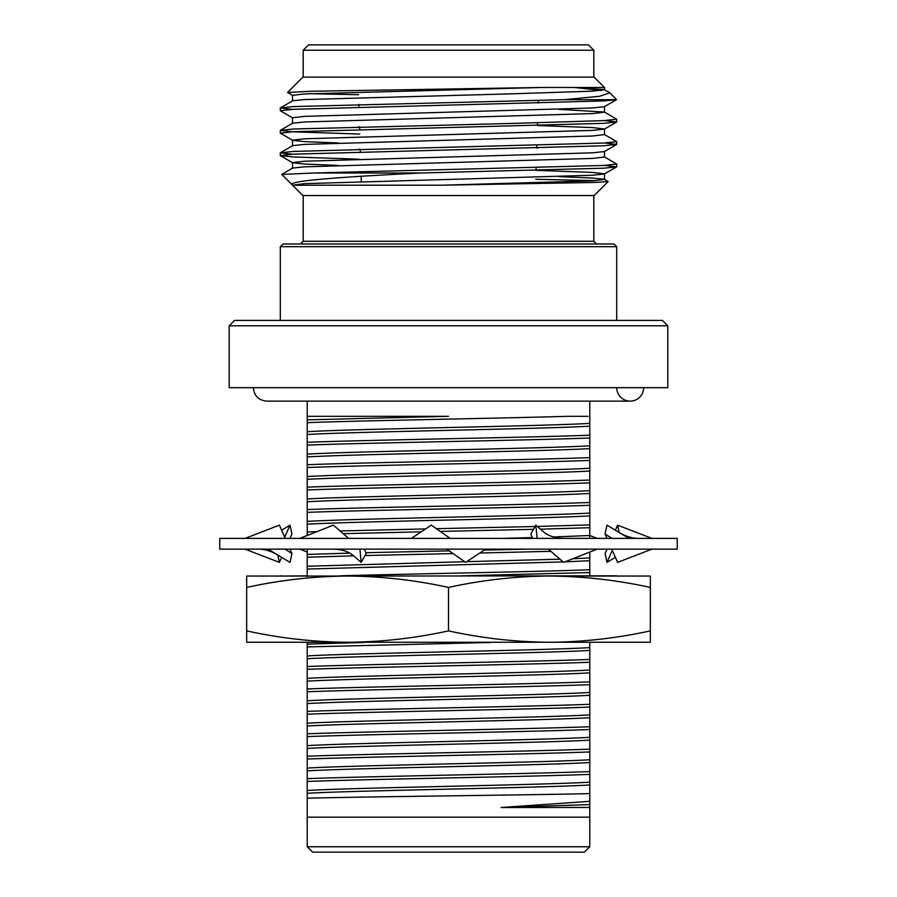 <?xml version="1.0" encoding="UTF-8"?>
<svg xmlns="http://www.w3.org/2000/svg" width="897" height="897" viewBox="0 0 897 897"><rect width="100%" height="100%" fill="white"/><g stroke="black" fill="none" stroke-linecap="round" stroke-linejoin="round"><path stroke-width="1.35" d="M677.235 549.143L219.765 549.143L219.765 538.379L677.235 538.379L677.235 549.143M299.822 538.379L333.359 525.149L348.641 538.379M331.935 549.143C341.252 549.155 348.451 551.352 353.519 555.748L361.177 562.374L366.178 553.55L364.35 549.143M361.177 562.374L359.91 549.143M245.083 538.379L279.393 525.149L285.235 538.379M268.024 549.143L290.023 562.374L291.929 553.55L289.978 549.143M291.929 553.55L284.977 549.143M281.624 557.317L279.393 562.374L245.083 549.143M279.393 562.374L277.801 555.019M284.708 537.191L290.023 525.149L291.929 533.973L289.978 538.379M281.624 530.205L290.023 525.149M307.223 552.059L299.822 549.143M597.178 538.379L589.778 535.464M612.292 550.332L606.977 562.374L615.376 557.317M606.977 562.374L605.071 553.55L607.022 549.143M615.376 530.205L617.607 525.149L619.199 532.504M651.917 538.379L617.607 525.149M611.765 549.143L617.607 562.374L651.917 549.143M628.976 538.379L606.977 525.149L605.071 533.973L612.023 538.379M605.071 533.973L607.022 538.379M548.359 549.143L563.641 562.374L597.178 549.143M565.065 538.379C555.748 538.368 548.549 536.171 543.481 531.775L535.823 525.149L530.822 533.973L532.65 538.379M537.09 538.379L535.823 525.149M446.807 549.143L465.689 562.374L485.636 549.143M450.193 538.379L431.311 525.149L411.364 538.379M643.654 387.683A13.455 13.455 0 0 1 630.199 401.138A13.455 13.455 0 0 1 616.744 387.683M616.688 320.408L616.688 246.675L280.312 246.675L280.312 320.408M616.688 246.675L613.997 243.984L283.004 243.984L280.312 246.675M583.028 195.546L594.139 195.546L608.132 181.553L595.137 182.439L441.761 185.208L292.523 185.208L302.861 195.546L583.028 195.546M420.738 172.998L603.86 168.188L616.564 166.92L604.354 173.984L592.581 175.24L304.375 183.65L292.669 185.208C283.519 180.947 342.755 176.877 420.738 172.998L313.793 172.998L281.748 174.444M292.523 185.118L281.759 174.433M535.767 179.277L595.989 180.633M558.797 176.631L592.625 178.043L604.354 179.288L608.132 181.553M313.793 172.998L603.86 165.463L616.688 164.061L604.354 156.863M292.355 154.206L280.312 152.849L293.095 151.447L603.86 143.038L616.688 141.636L604.354 134.438M359.809 134.068L293.14 131.825L280.312 130.424L293.095 129.022L512.804 123.416L603.86 120.613L616.688 119.211L604.354 112.013L558.797 109.356M292.355 109.356L280.312 107.999L293.095 106.597L564.067 99.69L599.6 96.282L609.814 92.817L604.354 89.588L574.069 87.48L601.438 90.462M292.523 100.946L292.523 95.34L304.375 93.95L541.037 87.48L311.853 91.247L287.533 92.469L302.861 77.142L594.139 77.142L604.477 87.48L604.477 89.734L592.581 91.146L508.128 93.95L304.375 99.556L292.646 100.8L280.436 107.864M358.867 104.388L358.957 107.102M604.477 106.552L604.477 112.159L592.581 113.571L304.375 121.981L292.646 123.225L280.436 130.289M358.867 126.813L359.585 126.836L359.663 129.516M537.46 125.524L592.625 127.587L604.477 128.977L604.477 134.584L592.581 135.996L304.375 144.406L292.646 145.65L280.436 152.714M358.867 149.238L360.291 149.272M604.477 151.402L604.477 157.009L592.581 158.421L304.375 166.831L292.646 168.075L281.781 174.354M358.867 171.663L360.998 171.719M536.047 170.34L592.625 172.437L604.477 173.827L604.477 179.434L592.581 180.846L441.761 185.208M616.564 166.92L604.645 165.418M358.856 159.184L293.14 156.975L280.312 155.573L293.095 154.172L603.86 145.763L616.688 144.361L604.645 142.993M338.203 142.993L304.419 141.603L292.646 140.347L280.312 133.148L293.095 131.747L603.86 123.338L616.688 121.936L604.645 120.568M292.646 117.922L280.312 110.723L293.095 109.322L603.86 100.913L616.474 99.69L564.067 99.69M338.203 165.418L304.419 164.028L292.646 162.772L280.436 155.708M292.523 168.221L292.523 162.615L304.375 161.225L592.581 152.815L604.354 151.559L616.564 144.495M538.144 147.971L536.754 147.938M292.523 145.796L292.523 140.19L304.375 138.8L592.581 130.39L604.354 129.134L616.564 122.07M292.523 123.371L292.523 117.765L304.375 116.375L592.581 107.965L604.354 106.709L616.474 99.69M287.533 92.469L292.646 95.497M309.387 93.68L358.576 94.712M609.814 92.817L616.542 99.668M604.477 87.48L541.037 87.48M593.814 77.142L593.814 50.232L303.186 50.232L303.186 77.142M593.814 50.232L588.432 44.85L308.568 44.85L303.186 50.232M347.588 576.053L246.675 576.053L246.675 587.423C280.312 580.056 313.95 576.278 347.588 576.053L616.688 575.829L347.588 576.053C381.225 576.278 414.863 580.056 448.5 587.423C482.115 580.067 515.753 576.278 549.413 576.053C583.106 576.278 616.744 580.067 650.325 587.423L650.325 642.252L280.312 642.252L549.413 642.252C583.106 642.028 616.744 638.238 650.325 630.883M347.588 642.252L246.675 642.252L246.675 630.883C280.312 638.249 313.95 642.028 347.588 642.252C381.225 642.028 414.863 638.249 448.5 630.883C482.115 638.238 515.753 642.028 549.413 642.252M448.5 587.423L448.5 630.883M650.325 587.423L650.325 576.053L549.413 576.053M246.675 587.423L246.675 630.883M281.512 576.053L307.223 575.829M282.768 576.053L280.492 575.829M461.809 575.829L589.778 572.555L589.778 552.059M339.358 575.829C412.497 573.777 539.534 571.737 589.778 569.752M307.223 549.143L307.223 569.046L563.081 561.892M565.032 561.825L589.778 560.726M307.223 569.046L307.223 576.603M589.778 575.829L589.778 572.555M307.223 642.476L307.223 846.768L589.778 846.768L589.778 642.476M253.346 387.683C254.143 395.857 258.628 400.342 266.801 401.138L307.223 401.138L307.223 535.464M307.223 644.113L363.218 642.476M307.223 646.916L490.704 642.476M307.223 655.942C351.837 653.173 545.163 650.392 589.778 647.623M588.365 538.379L589.778 538.301L589.778 401.138L630.199 401.138L266.801 401.138M307.223 781.466C366.043 779.157 530.957 776.69 589.778 774.38M307.223 778.663C366.043 776.354 530.957 773.887 589.778 771.577M307.223 759.041C366.043 756.732 530.957 754.265 589.778 751.955M307.223 756.238C366.043 753.928 530.957 751.462 589.778 749.152M307.223 736.616C366.043 734.307 530.957 731.84 589.778 729.53M307.223 733.813C366.043 731.504 530.957 729.037 589.778 726.727M307.223 714.191C366.043 711.882 530.957 709.415 589.778 707.105M307.223 711.388C366.043 709.079 530.957 706.612 589.778 704.302M307.223 691.766C366.043 689.457 530.957 686.99 589.778 684.68M307.223 688.963C366.043 686.654 530.957 684.187 589.778 681.877M307.223 669.341C366.043 667.032 530.957 664.565 589.778 662.255M307.223 666.538C366.043 664.229 530.957 661.762 589.778 659.452M307.223 557.216L353.62 555.826M365.045 555.535L453.142 553.584M479.794 553.023L550.881 551.319M307.223 554.413L349.796 553.124M365.83 552.709L449.251 550.859M484.167 550.119L526.404 549.143M307.223 534.791L309.095 534.724M343.203 533.67L421.265 531.82M440.248 531.416L533.446 529.342M540.465 529.174L589.778 527.705M307.223 531.988L316.91 531.641M340.064 530.957L425.627 528.916M436.368 528.692L535.061 526.505M537.314 526.449L589.778 524.902M307.223 512.366C366.043 510.057 530.957 507.59 589.778 505.28M307.223 509.563C366.043 507.254 530.957 504.787 589.778 502.477M307.223 489.941C366.043 487.632 530.957 485.165 589.778 482.855M307.223 487.138C366.043 484.829 530.957 482.362 589.778 480.052M307.223 467.516C366.043 465.207 530.957 462.74 589.778 460.43M307.223 464.713C366.043 462.404 530.957 459.937 589.778 457.627M307.223 445.091C366.043 442.782 530.957 440.315 589.778 438.005M307.223 442.288C366.043 439.978 530.957 437.512 589.778 435.202M307.223 419.863L448.5 416.32L307.223 416.32M307.223 422.666C359.675 420.603 497.039 418.417 567.431 416.32L588.017 416.32M589.778 817.167L307.223 817.167M589.778 807.446L501.131 807.513L589.778 801.324M589.778 793.598C529.174 795.101 360.964 796.682 307.223 798.229M587.77 807.513L589.778 807.401M307.223 793.296C351.837 790.526 545.163 787.745 589.778 784.976M307.223 770.871C351.837 768.101 545.163 765.32 589.778 762.551M307.223 748.446C351.837 745.676 545.163 742.895 589.778 740.126M307.223 726.021C351.837 723.251 545.163 720.47 589.778 717.701M307.223 703.596C351.837 700.826 545.163 698.045 589.778 695.276M307.223 681.171C351.837 678.401 545.163 675.62 589.778 672.851M307.223 658.746C351.837 655.976 545.163 653.195 589.778 650.426M307.223 524.196C351.837 521.426 545.163 518.645 589.778 515.876M307.223 501.771C351.837 499.001 545.163 496.22 589.778 493.451M307.223 479.346C351.837 476.576 545.163 473.795 589.778 471.026M307.223 456.921C351.837 454.151 545.163 451.37 589.778 448.601M307.223 434.496C351.837 431.726 545.163 428.945 589.778 426.176M501.131 807.513L589.778 804.598M307.223 790.492C351.837 787.723 545.163 784.942 589.778 782.173M307.223 768.067C351.837 765.298 545.163 762.517 589.778 759.748M307.223 745.642C351.837 742.873 545.163 740.092 589.778 737.323M307.223 723.217C351.837 720.448 545.163 717.667 589.778 714.898M307.223 700.792C351.837 698.023 545.163 695.242 589.778 692.473M307.223 678.367C351.837 675.598 545.163 672.817 589.778 670.048M307.223 566.242L464.758 561.713M466.743 561.668L559.963 559.19M572.869 558.73L589.778 557.923M502.477 538.379L532.313 537.583M553.505 536.967L589.778 535.498M307.223 521.392C351.837 518.623 545.163 515.842 589.778 513.073M307.223 498.967C351.837 496.198 545.163 493.417 589.778 490.648M307.223 476.542C351.837 473.773 545.163 470.992 589.778 468.223M307.223 454.117C351.837 451.348 545.163 448.567 589.778 445.798M307.223 431.692C351.837 428.923 545.163 426.142 589.778 423.373M589.778 846.768L584.396 852.15L312.605 852.15L307.223 846.768M229.184 325.79L234.566 320.408L662.434 320.408L667.817 325.79L229.184 325.79L229.184 387.683L667.817 387.683L667.817 325.79M300.495 243.984L303.186 241.293L593.814 241.293L596.505 243.984M276.781 554.413C270.098 550.68 263.617 548.919 257.338 549.143M620.219 533.11C626.902 536.843 633.383 538.604 639.662 538.379M593.814 241.293L593.814 195.546M303.186 241.293L303.186 195.546M616.688 166.786L616.688 164.061M616.688 144.361L616.688 141.636M616.688 121.936L616.688 119.211M280.312 155.573L280.312 152.849M280.312 133.148L280.312 130.424M280.312 110.723L280.312 107.999M536.047 170.452L536.137 167.728M536.754 148.005L536.843 145.28M537.46 125.569L537.538 122.844M538.166 103.121L538.245 100.397M361.3 181.542L361.132 176.249M361.031 172.998L360.986 171.607M360.37 151.918L360.28 149.205"/></g></svg>
